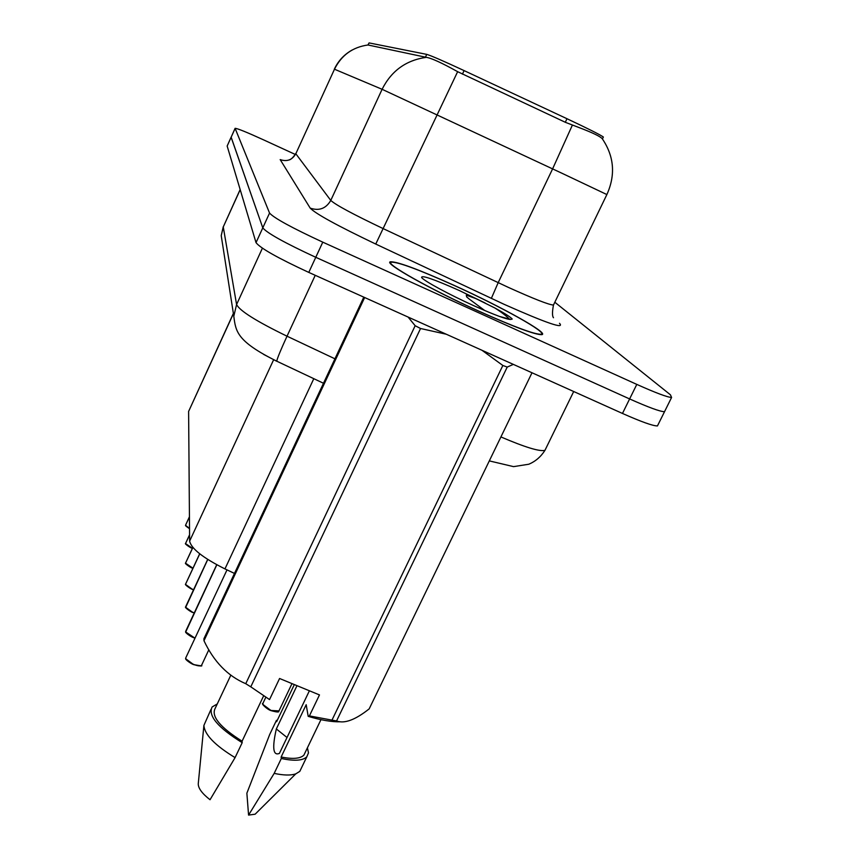 <?xml version="1.0" encoding="UTF-8"?>
<svg xmlns="http://www.w3.org/2000/svg" width="858" height="858" viewBox="0 0 858 858"><rect width="100%" height="100%" fill="white"/><g stroke="black" fill="none" stroke-linecap="round" stroke-linejoin="round"><path stroke-width="1.29" d="M603.26 137.226L603.356 137.023C600.246 134.77 588.127 128.679 566.988 118.726L464.092 70.603C443.511 61.047 431.059 55.631 426.737 54.376L369.079 42.911L367.943 44.981L426.297 57.347C406.113 60.189 391.387 70.828 382.1 89.296L334.481 69.219C341.463 55.212 352.606 47.136 367.921 45.002M234.481 573.434L224.957 568.908C203.046 557.925 191.27 548.659 189.629 541.13L188.61 411.443L233.376 313.417M454.236 285.424C418.35 269.305 397.061 261.422 390.369 261.808C383.397 262.934 430.18 289.307 479.257 311.4C514.135 326.984 534.942 334.738 541.688 334.663C550.203 333.859 501.565 306.778 454.236 285.424M606.853 194.616L606.874 194.562C615.626 175.118 614.199 156.671 602.606 139.221C601.319 136.894 593.21 132.915 578.271 127.263L565.508 122.372L457.636 71.686C441.795 62.849 431.349 58.076 426.297 57.347M295.291 154.451L263.031 139.618C246.525 132.111 237.216 128.346 235.103 128.335L231.124 137.248L262.784 227.863C267.138 233.14 284.802 242.943 315.776 257.303L629.622 398.938C648.573 407.389 660.21 411.647 664.521 411.711L665.089 410.553M235.103 128.335L269.551 213.063C274.034 218.071 291.774 227.778 322.78 242.16L636.797 384.395C655.759 392.889 667.352 397.243 671.589 397.458L670.43 394.809L554.815 302.231M231.113 137.173L227.156 146.042L256.027 242.642C260.264 248.155 277.842 258.076 308.783 272.404L622.468 413.449C641.409 421.846 653.077 426.008 657.453 425.922L658.086 424.656M231.134 137.13L262.784 227.863C267.138 233.14 284.802 242.943 315.776 257.303L629.622 398.938C648.573 407.389 660.21 411.647 664.521 411.711L671.589 397.458M185.757 524.774L189.436 516.988M185.66 524.999L189.436 516.816M185.746 525.439L189.532 528.474M185.778 543.007L189.575 534.984M185.66 543.264L189.575 534.813M185.746 543.725L192.428 548.251M185.811 562.569L192.889 547.479M185.671 562.859L192.836 547.415L185.757 562.634M185.757 563.341L192.964 568.21M185.843 583.601L199.764 553.828M185.682 583.944L199.689 553.775L185.778 583.687M185.757 584.437L185.682 584.148C186.25 585.767 188.631 587.515 192.814 589.392L193.565 589.693M479.118 311.261C513.642 326.684 534.234 334.352 540.905 334.277C549.335 333.483 501.211 306.692 454.354 285.553C418.843 269.594 397.78 261.797 391.162 262.173C384.255 263.288 430.555 289.393 479.118 311.261M499.367 316.398L510.81 319.433L512.226 319.047C510.478 317.042 504.74 313.374 495.023 308.065L475.847 298.595L466.302 295.141L466.666 296.911L469.272 299.088L484.77 310.542M364.65 297.522L203.979 640.744C213.91 661.775 227.831 676.093 245.753 683.697L415.165 325.718L420.549 328.507L250.783 686.84L269.541 699.581L279.579 678.496L319.476 694.926L309.406 715.904L331.971 720.13L502.852 365.476L481.949 350.257M502.852 365.476L507.228 367.074L336.572 720.945C344.39 723.948 355.255 719.926 369.176 708.88L532.003 372.769M513.352 364.382L507.228 367.074M309.406 715.904L308.194 716.355C321.053 720.184 331.714 721.996 340.176 721.803M331.971 720.13L336.572 720.945M308.194 716.355L306.188 704.708L281.134 757.003C292.739 759.319 300.321 758.687 303.893 755.137L305.384 752.048M277.091 720.699L276.458 720.334L276.63 721.685L294.337 684.577M281.134 757.003L281.317 758.493C294.337 761.26 302.842 760.692 306.821 756.777L308.483 752.874L307.421 747.822M281.317 758.493L274.185 773.38C283.59 775.385 290.776 775.546 295.753 773.873L299.796 771.385L301.426 767.985M274.185 773.38L248.573 815.089L246.868 793.2L269.691 734.512L276.458 720.334M248.573 815.089L255.137 814.199L258.934 810.435M287.022 737.494L276.33 728.957C272.05 747.865 273.08 756.016 279.408 753.41L309.395 690.776M415.165 325.718L408.086 317.052M446.289 334.234L420.549 328.507M245.753 683.697L250.783 686.84M203.979 640.744L203.914 638.738L363.803 297.136M230.802 675.214L215.122 708.472C211.122 716.398 220.109 727.305 242.085 741.194L263.61 695.902M217.256 703.946L212.119 706.992C207.861 715.701 217.889 727.595 242.192 742.663L242.085 741.194M210.961 709.469L203.904 725.407C204.579 734.641 214.972 745.377 235.081 757.614L242.192 742.663M198.305 783.279L198.252 783.89C198.295 788.384 202.22 793.661 210.038 799.731L235.081 757.614M296.997 685.671L276.33 728.957M495.023 308.065C501.951 312.537 506.778 316.27 509.523 319.251M185.693 606.681L207.69 559.416L185.693 606.896M185.768 607.207L207.765 559.459M216.709 564.725L185.714 631.509M185.778 631.831L216.827 564.779M185.703 631.284L216.731 564.736M185.714 657.989L227.005 569.884M185.789 658.569L185.714 658.258C186.358 660.285 189.05 662.355 193.769 664.457C197.866 666.033 200.472 666.301 201.576 665.272L201.705 664.982M369.079 42.911L368.082 45.088M426.737 54.376L425.418 57.229M464.092 70.603L462.43 74.163M566.988 118.726L565.293 122.276M233.408 313.653L188.61 411.443M273.659 359.684L189.629 541.13M313.803 378.678L224.957 568.908M559.502 323.294C565.014 329.493 546.525 323.155 504.021 304.279L375.75 244.058C337.441 225.751 315.583 213.771 310.199 208.119L280.18 159.599C286.98 161.926 292.192 159.985 295.817 153.754L330.78 200.418C335.457 204.805 353.003 214.243 383.429 228.732L508.247 287.333C533.933 298.938 549.013 304.837 553.464 305.04L553.764 304.408M553.485 317.728C552.166 316.216 552.166 311.98 553.464 305.04L606.874 194.562L562.741 173.627L382.1 89.296L330.78 200.418C325.976 208.591 319.122 211.154 310.199 208.119M457.636 71.686L375.75 244.058M334.481 69.219L295.817 153.754L334.481 69.219M572.361 125.15L552.606 168.876L498.176 282.668L491.344 298.412M636.797 384.395L622.468 413.449M235.103 128.432L227.156 146.042M269.551 213.063L256.027 242.642M322.78 242.16L308.783 272.404M240.154 189.521L223.262 226.941L240.197 189.661M500.922 436.936C525.085 447.297 539.768 451.758 544.959 450.332L545.731 448.755M222.554 244.176L221.225 235.628L223.262 226.941L236.583 304.536C239.65 310.789 256.467 321.342 287.022 336.197L315.24 275.3M323.498 383.258L276.716 361.164C277.456 357.883 280.888 349.56 287.022 336.197L334.931 358.805M276.716 361.164C236.572 341.248 235.746 331.36 233.805 316.205L236.583 304.536L262.398 248.198M276.705 361.25L263.61 354.386M185.639 525.257C184.985 525.418 186.283 526.555 189.532 528.678L185.789 525.536M192.203 548.348L192.203 548.348C190.186 547.79 183.944 543.296 185.639 543.543M192.192 548.337L185.8 543.843M185.65 563.148C183.955 562.998 190.422 567.664 192.449 568.2L185.821 563.491M185.66 584.244C183.977 584.148 190.455 588.931 192.718 589.553L185.843 584.63M485.07 302.96L459.019 290.39C433.344 278.968 420.892 274.71 421.675 277.638C424.699 281.327 449.313 294.626 473.755 305.684C494.68 315.047 507.024 319.626 510.81 319.433M265.798 697.297L263.02 703.142C262.559 705.255 265.315 707.711 271.321 710.499L278.979 710.896M271.182 710.649L263.041 704.568M277.853 711.786L271.214 710.671M185.693 606.906C186.283 608.644 188.76 610.488 193.114 612.44L194.251 612.88M185.671 607.003C184.009 607.035 190.701 611.99 193.007 612.601L185.875 607.432M185.703 631.531C186.325 633.408 188.899 635.349 193.425 637.376L195.034 637.977M194.959 638.138L185.896 632.11M200.643 665.797L193.672 664.618M208.826 649.796L201.576 665.272C202.778 666.441 200.15 666.226 193.661 664.628L185.929 658.912M603.356 137.023L602.455 138.899M389.993 262.623L390.369 261.808M352.07 50.054C344.133 54.526 338.224 60.897 334.33 69.166M295.731 153.571C293.275 157.379 291.076 159.513 289.114 159.963M657.453 425.922L664.521 411.711M489.307 460.896L513.567 466.634L528.839 464.221C535.499 461.389 540.872 456.767 544.959 450.332L573.702 391.516M233.805 316.205L221.225 235.628L223.273 226.694M185.714 524.828L189.436 516.784M185.736 543.071L189.575 534.77M303.893 755.137L320.956 719.658M299.796 771.385L306.821 756.777M255.137 814.199L295.753 773.873M198.252 783.89L203.904 725.407M390.529 263.524L390.776 262.988M262.88 703.41C260.639 703.313 267.374 709.695 271.203 710.671C276.63 712.183 279.161 712.387 278.786 711.293L291.988 683.611M194.948 638.148L193.329 637.548C191.602 637.129 184.491 632.528 185.682 631.638M193.661 664.628C191.806 664.178 184.556 659.437 185.693 658.365"/></g></svg>
